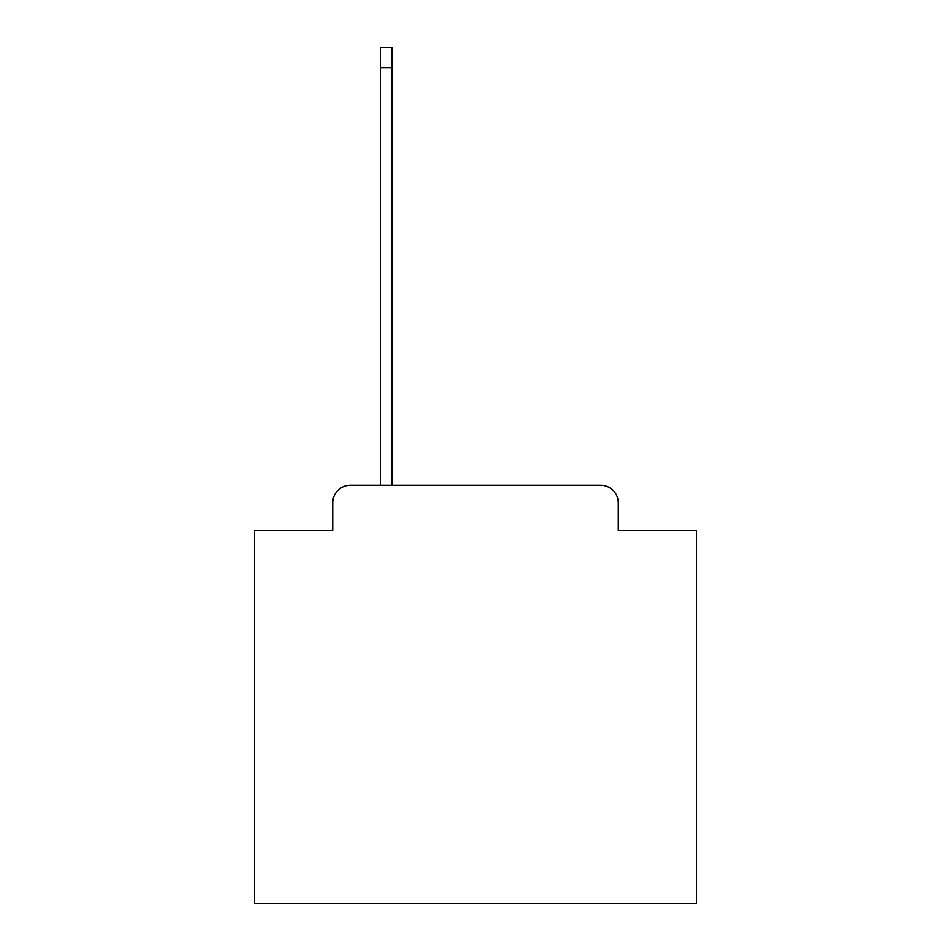 <?xml version="1.0" encoding="UTF-8"?>
<svg xmlns="http://www.w3.org/2000/svg" width="951" height="951" viewBox="0 0 951 951"><rect width="100%" height="100%" fill="white"/><g stroke="black" fill="none" stroke-linecap="round" stroke-linejoin="round"><path stroke-width="1.43" d="M332.707 502.913L332.707 530.325L332.707 502.913A17.689 17.689 0 0 1 350.384 485.224L380.448 485.224L380.448 47.55L391.943 47.55L391.943 67.89L380.448 67.89M618.293 530.325L618.293 502.913L618.293 530.325L696.548 530.325L696.548 903.45L254.452 903.45L254.452 530.325L332.707 530.325M618.293 502.913A17.689 17.689 0 0 0 600.616 485.224L350.384 485.224M391.943 67.89L391.943 485.224L600.616 485.224"/></g></svg>
